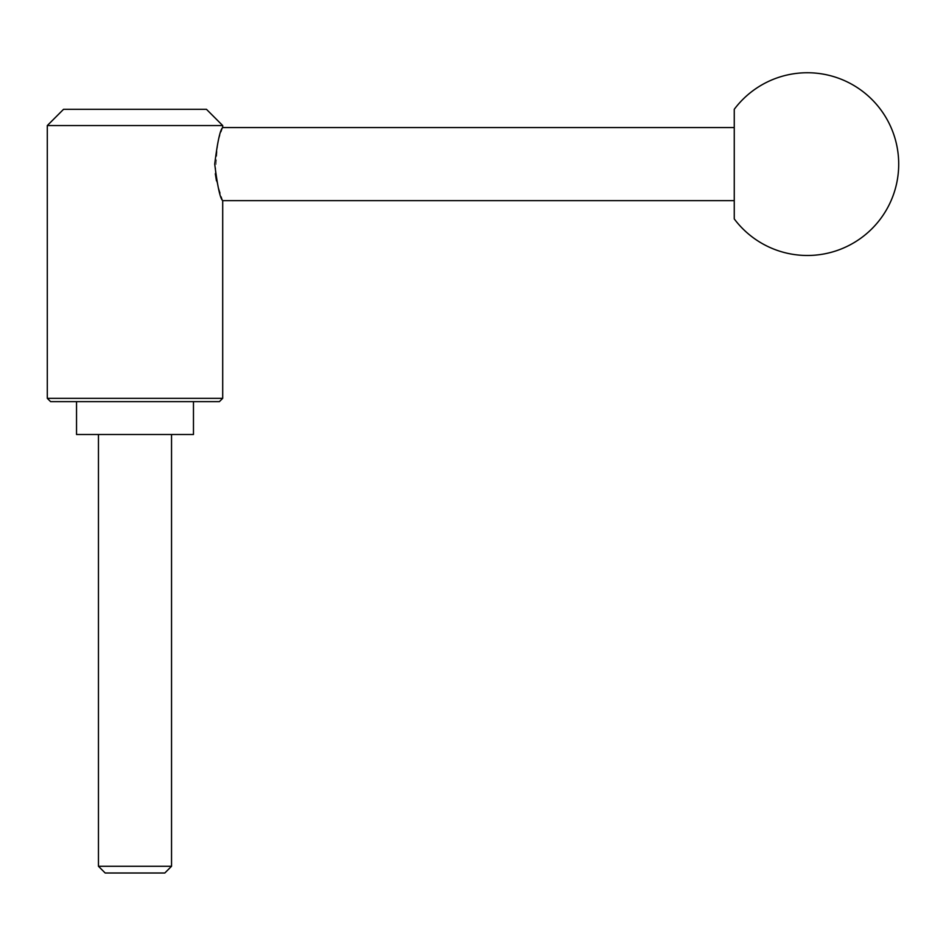 <?xml version="1.0" encoding="UTF-8"?>
<svg xmlns="http://www.w3.org/2000/svg" width="946" height="946" viewBox="0 0 946 946"><rect width="100%" height="100%" fill="white"/><g stroke="black" fill="none" stroke-linecap="round" stroke-linejoin="round"><path stroke-width="0.71" stroke-dasharray="4.73 3.55" d="M222.7 125.558L47.3 125.558M206.441 109.298L63.559 109.298M222.7 398.337L47.3 398.337M222.7 127.568L217.769 141.853L215.31 173.78M216.457 180.816L222.7 200.658M219.413 401.624L50.587 401.624M193.469 434.51L76.531 434.51M193.469 401.624L76.531 401.624L193.469 401.624M171.533 866.276L98.455 866.276M171.533 434.51L98.455 434.51L171.533 434.51M164.817 873.004L105.183 873.004M734.262 109.298L734.262 218.928M734.262 127.568L734.262 200.658L734.262 127.568"/><path stroke-width="1.42" d="M734.262 127.568L222.7 127.568L222.7 125.558L206.441 109.298L63.559 109.298L47.3 125.558L47.3 398.337L50.587 401.624L219.413 401.624L222.7 398.337L222.7 200.658L734.262 200.658M215.31 173.78L216.457 180.816M76.531 401.624L76.531 434.51L193.469 434.51L193.469 401.624M98.455 434.51L98.455 866.276L105.183 873.004L164.817 873.004L171.533 866.276L171.533 434.51M734.262 164.107L734.262 109.298A91.348 91.348 0 0 1 898.7 164.107A91.348 91.348 0 0 1 734.262 218.928L734.262 164.107M222.7 200.658C220.134 198.494 217.474 186.315 214.718 164.107C217.474 141.912 220.134 129.732 222.7 127.568M98.455 866.276L171.533 866.276M47.3 398.337L222.7 398.337M47.3 125.558L222.7 125.558"/></g></svg>
